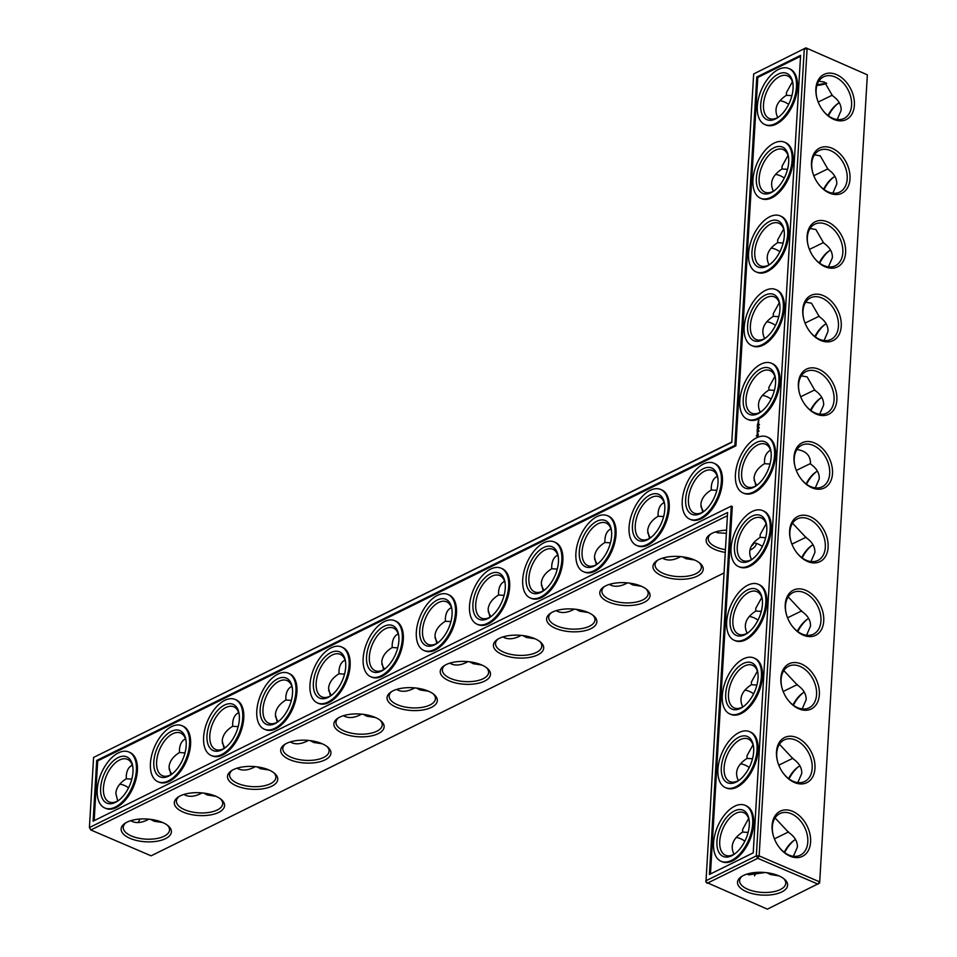 <?xml version="1.0" encoding="UTF-8"?>
<svg xmlns="http://www.w3.org/2000/svg" width="957" height="957" viewBox="0 0 957 957"><rect width="100%" height="100%" fill="white"/><g stroke="black" fill="none" stroke-linecap="round" stroke-linejoin="round"><path stroke-width="1.44" d="M727.416 515.703L90.819 829.982L151.086 855.821L724.006 572.98M752.764 558.792L751.448 559.438M725.227 552.392A25.169 11.4 3.4 0 1 715.118 549.581A25.169 11.4 3.4 0 1 709.986 534.52A25.169 11.4 3.4 0 1 726.554 530.154M756.377 543.385A25.169 11.4 3.4 0 1 749.881 550.155M661.933 575.827A25.169 11.4 3.4 0 1 656.801 560.778A25.169 11.4 3.4 0 1 700.081 563.35A25.169 11.4 3.4 0 1 694.076 577.418A25.169 11.4 3.4 0 1 661.933 575.827M608.748 602.085A25.169 11.4 3.4 0 1 603.628 587.036A25.169 11.4 3.4 0 1 646.896 589.608A25.169 11.4 3.4 0 1 640.903 603.676A25.169 11.4 3.4 0 1 608.748 602.085M555.562 628.342A25.169 11.4 3.4 0 1 550.442 613.293A25.169 11.4 3.4 0 1 593.711 615.865A25.169 11.4 3.4 0 1 587.718 629.933A25.169 11.4 3.4 0 1 555.562 628.342M502.389 654.6A25.169 11.4 3.4 0 1 497.257 639.539A25.169 11.4 3.4 0 1 540.538 642.111A25.169 11.4 3.4 0 1 534.532 656.179A25.169 11.4 3.4 0 1 502.389 654.6M449.204 680.858A25.169 11.4 3.4 0 1 444.072 665.797A25.169 11.4 3.4 0 1 487.352 668.369A25.169 11.4 3.4 0 1 481.347 682.437A25.169 11.4 3.4 0 1 449.204 680.858M396.019 707.103A25.169 11.4 3.4 0 1 390.887 692.055A25.169 11.4 3.4 0 1 434.167 694.626A25.169 11.4 3.4 0 1 428.174 708.694A25.169 11.4 3.4 0 1 396.019 707.103M342.833 733.361A25.169 11.4 3.4 0 1 337.713 718.312A25.169 11.4 3.4 0 1 380.982 720.884A25.169 11.4 3.4 0 1 374.988 734.952A25.169 11.4 3.4 0 1 342.833 733.361M289.648 759.619A25.169 11.4 3.4 0 1 284.528 744.57A25.169 11.4 3.4 0 1 327.796 747.142A25.169 11.4 3.4 0 1 321.803 761.21A25.169 11.4 3.4 0 1 289.648 759.619M236.475 785.876A25.169 11.4 3.4 0 1 231.343 770.816A25.169 11.4 3.4 0 1 274.623 773.388A25.169 11.4 3.4 0 1 268.618 787.455A25.169 11.4 3.4 0 1 236.475 785.876M183.289 812.134A25.169 11.4 3.4 0 1 178.158 797.073A25.169 11.4 3.4 0 1 221.438 799.645A25.169 11.4 3.4 0 1 215.433 813.713A25.169 11.4 3.4 0 1 183.289 812.134M130.104 838.38A25.169 11.4 3.4 0 1 124.972 823.331A25.169 11.4 3.4 0 1 168.253 825.903A25.169 11.4 3.4 0 1 162.259 839.971A25.169 11.4 3.4 0 1 130.104 838.38M819.647 883.036L867.353 74.837L819.647 883.036L767.394 909.15L705.955 882.163L727.607 512.497L89.408 827.554L90.819 829.982L89.408 827.554L93.583 757.418L731.77 442.349L753.661 73.964L805.914 47.85L753.661 73.964M725.394 549.701A23.183 10.503 3.4 0 1 716.494 547.177A23.183 10.503 3.4 0 1 708.24 538.456A23.183 10.503 3.4 0 1 710.943 533.922M754.128 542.858A23.183 10.503 3.4 0 1 751.341 546.1M699.196 562.632A23.183 10.503 3.4 0 1 701.349 567.453A23.183 10.503 3.4 0 1 687.7 576.126A23.183 10.503 3.4 0 1 663.309 573.434A23.183 10.503 3.4 0 1 655.067 564.702A23.183 10.503 3.4 0 1 657.77 560.18M646.011 588.89A23.183 10.503 3.4 0 1 648.164 593.711A23.183 10.503 3.4 0 1 634.515 602.384A23.183 10.503 3.4 0 1 610.135 599.692A23.183 10.503 3.4 0 1 601.881 590.959A23.183 10.503 3.4 0 1 604.585 586.438M592.838 615.148A23.183 10.503 3.4 0 1 594.979 619.969A23.183 10.503 3.4 0 1 581.33 628.629A23.183 10.503 3.4 0 1 556.95 625.95A23.183 10.503 3.4 0 1 548.696 617.217A23.183 10.503 3.4 0 1 551.399 612.683M539.652 641.405A23.183 10.503 3.4 0 1 541.794 646.226A23.183 10.503 3.4 0 1 528.144 654.887A23.183 10.503 3.4 0 1 503.765 652.196A23.183 10.503 3.4 0 1 495.511 643.475A23.183 10.503 3.4 0 1 498.214 638.941M486.467 667.663A23.183 10.503 3.4 0 1 488.62 672.484A23.183 10.503 3.4 0 1 474.971 681.145A23.183 10.503 3.4 0 1 450.58 678.453A23.183 10.503 3.4 0 1 442.337 669.733A23.183 10.503 3.4 0 1 445.041 665.199M433.282 693.921A23.183 10.503 3.4 0 1 435.435 698.73A23.183 10.503 3.4 0 1 421.786 707.402A23.183 10.503 3.4 0 1 397.394 704.711A23.183 10.503 3.4 0 1 389.152 695.978A23.183 10.503 3.4 0 1 391.856 691.456M380.096 720.166A23.183 10.503 3.4 0 1 382.25 724.987A23.183 10.503 3.4 0 1 368.601 733.66A23.183 10.503 3.4 0 1 344.221 730.969A23.183 10.503 3.4 0 1 335.967 722.236A23.183 10.503 3.4 0 1 338.67 717.714M326.923 746.424A23.183 10.503 3.4 0 1 329.064 751.245A23.183 10.503 3.4 0 1 315.415 759.906A23.183 10.503 3.4 0 1 291.036 757.226A23.183 10.503 3.4 0 1 282.782 748.494A23.183 10.503 3.4 0 1 285.485 743.96M273.738 772.682A23.183 10.503 3.4 0 1 275.879 777.503A23.183 10.503 3.4 0 1 262.242 786.164A23.183 10.503 3.4 0 1 237.85 783.472A23.183 10.503 3.4 0 1 229.596 774.751A23.183 10.503 3.4 0 1 232.3 770.218M220.553 798.939A23.183 10.503 3.4 0 1 222.706 803.76A23.183 10.503 3.4 0 1 209.057 812.421A23.183 10.503 3.4 0 1 184.665 809.73A23.183 10.503 3.4 0 1 176.423 801.009A23.183 10.503 3.4 0 1 179.126 796.475M167.367 825.197A23.183 10.503 3.4 0 1 169.521 830.006A23.183 10.503 3.4 0 1 155.871 838.679A23.183 10.503 3.4 0 1 131.48 835.987A23.183 10.503 3.4 0 1 123.238 827.267A23.183 10.503 3.4 0 1 125.941 822.733M736.089 837.495A23.183 16.173 -116.3 0 1 744.869 841.167M756.138 872.413A23.183 16.173 -116.3 0 1 754.487 875.858M740.467 763.818A23.183 16.173 -116.3 0 1 749.235 767.478M744.845 690.141A23.183 16.173 -116.3 0 1 753.614 693.801M749.223 616.464A23.183 16.173 -116.3 0 1 757.992 620.124M753.602 542.786A23.183 16.173 -116.3 0 1 762.37 546.447M828.439 115.833A25.169 13.96 113.2 0 1 838.296 103.308M824.061 189.522A25.169 13.96 113.2 0 1 833.918 176.985M819.682 263.199A25.169 13.96 113.2 0 1 829.54 250.662M815.316 336.876A25.169 13.96 113.2 0 1 825.161 324.339M810.938 410.553A25.169 13.96 113.2 0 1 820.783 398.016M806.56 484.23A25.169 13.96 113.2 0 1 816.417 471.705M802.181 557.907A25.169 13.96 113.2 0 1 812.038 545.382M797.803 631.584A25.169 13.96 113.2 0 1 807.66 619.059M793.425 705.261A25.169 13.96 113.2 0 1 803.282 692.736M789.047 778.938A25.169 13.96 113.2 0 1 798.904 766.413M784.668 852.615A25.169 13.96 113.2 0 1 794.525 840.09M756.341 855.881L804.287 48.963L807.086 48.986L759.14 855.905L757.765 858.309L818.032 884.16L819.407 881.756L759.14 855.905L756.341 855.881L757.765 858.309L707.127 883.299L705.716 880.883L756.341 855.881M709.4 874.483L731.292 506.097L93.092 821.166L96.705 760.456L734.892 445.388L756.784 77.003L800.602 55.362L753.219 852.854L709.4 874.483M726.363 533.324L717.355 532.738L715.74 531.889M680.678 556.615L679.015 557.488C673.357 560.216 668.405 560.718 664.17 558.996L662.555 558.146M694.555 559.989L686.013 558.697L682.401 556.807M627.493 582.861L625.83 583.746C620.172 586.474 615.231 586.976 610.985 585.253L609.37 584.392M641.369 586.246L632.828 584.942L629.227 583.052M574.308 609.119L572.657 610.004C566.987 612.731 562.046 613.234 557.811 611.499L556.196 610.65M588.184 612.504L579.655 611.2L576.042 609.31M521.122 635.376L519.472 636.261C513.813 638.989 508.861 639.479 504.626 637.757L503.011 636.907M534.999 638.762L526.47 637.458L522.857 635.568M467.949 661.634L466.286 662.519C460.628 665.235 455.676 665.737 451.441 664.014L449.826 663.165M481.826 665.019L473.284 663.715L469.672 661.825M414.764 687.892L413.101 688.765C407.443 691.492 402.49 691.995 398.256 690.272L396.641 689.423M428.64 691.265L420.099 689.973L416.498 688.083M361.579 714.149L359.916 715.023C354.257 717.75 349.317 718.252 345.07 716.53L343.455 715.669M375.455 717.523L366.914 716.231L363.313 714.329M308.393 740.395L306.742 741.28C301.084 744.008 296.132 744.51 291.897 742.776L290.282 741.926M322.27 743.78L313.74 742.476L310.128 740.586M255.22 766.653L253.557 767.538C247.899 770.265 242.946 770.756 238.712 769.033L237.097 768.184M269.084 770.038L260.555 768.734L256.943 766.844M202.035 792.91L200.372 793.796C194.714 796.511 189.761 797.014 185.526 795.291L183.911 794.442M215.911 796.296L207.37 794.992L203.757 793.102M148.849 819.168L147.187 820.041C141.528 822.769 136.588 823.271 132.341 821.549L130.726 820.699M162.726 822.542L154.185 821.25L150.584 819.359M743.386 875.499A25.109 11.376 -176.6 0 0 741.34 876.672A25.109 11.376 -176.6 0 0 745.898 891.446A25.109 11.376 -176.6 0 0 778.232 893.36A25.109 11.376 -176.6 0 0 784.501 879.244A25.109 11.376 -176.6 0 0 743.386 875.499M747.13 874.028L748.697 874.854L765.122 872.521M748.625 818.534L742.656 829.348L742.644 832.088C732.835 838.511 729.952 845.916 734.007 854.278M742.644 832.088L748.135 832.423M753.003 744.857L747.034 755.659L747.01 758.411C737.213 764.834 734.33 772.239 738.385 780.601M747.01 758.411L752.513 758.745M757.382 671.18L751.412 681.982L751.389 684.722C741.591 691.157 738.708 698.55 742.764 706.924M751.389 684.722L756.891 685.068M761.76 597.503L755.779 608.305L755.767 611.045C745.958 617.48 743.087 624.873 747.142 633.247M755.767 611.045L761.27 611.391M766.138 523.826L760.157 534.628L760.145 537.367C750.336 543.803 747.465 551.196 751.52 559.57M760.145 537.367L765.648 537.714M827.996 115.51A23.183 12.86 113.2 0 1 837.602 103.775A23.183 12.86 113.2 0 1 839.301 102.722M823.618 189.187A23.183 12.86 113.2 0 1 833.224 177.452A23.183 12.86 113.2 0 1 834.923 176.399M819.24 262.864A23.183 12.86 113.2 0 1 828.846 251.129A23.183 12.86 113.2 0 1 830.544 250.076M814.874 336.541A23.183 12.86 113.2 0 1 824.467 324.818A23.183 12.86 113.2 0 1 826.166 323.753M810.495 410.218A23.183 12.86 113.2 0 1 820.089 398.495A23.183 12.86 113.2 0 1 821.788 397.43M806.117 483.895A23.183 12.86 113.2 0 1 815.711 472.172A23.183 12.86 113.2 0 1 817.41 471.107M801.739 557.572A23.183 12.86 113.2 0 1 811.333 545.849A23.183 12.86 113.2 0 1 813.031 544.784M797.36 631.249A23.183 12.86 113.2 0 1 806.954 619.526A23.183 12.86 113.2 0 1 808.653 618.461M792.982 704.938A23.183 12.86 113.2 0 1 802.576 693.203A23.183 12.86 113.2 0 1 804.275 692.138M788.604 778.615A23.183 12.86 113.2 0 1 798.198 766.88A23.183 12.86 113.2 0 1 799.908 765.815M784.226 852.292A23.183 12.86 113.2 0 1 793.82 840.557A23.183 12.86 113.2 0 1 795.53 839.492M731.794 442.026L93.583 757.418M710.465 873.956L732.296 506.528L731.292 506.097M94.169 820.628L97.71 760.887L735.909 445.818L757.788 77.433L800.542 56.319M96.705 760.456L97.71 760.887M734.892 445.388L735.909 445.818M756.784 77.003L757.788 77.433M128.561 787.838A23.183 16.173 63.7 0 0 119.781 784.178M138.167 822.553A23.183 16.173 63.7 0 0 139.842 819.06M716.829 490.319L711.278 489.996C704.807 494.003 701.337 498.848 700.859 504.506L702.713 512.151M700.883 506.48L703.467 511.708M703.718 511.552A23.183 12.86 113.2 0 1 702.115 512.462A23.183 12.86 113.2 0 1 694.196 513.131A23.183 12.86 113.2 0 1 691.516 486.766A23.183 12.86 113.2 0 1 712.475 470.521A23.183 12.86 113.2 0 1 717.882 478.512M711.278 489.996L711.29 487.233C711.661 481.873 713.563 478.297 716.972 476.526L717.319 476.359M770.517 450.137L770.206 450.292C766.437 452.781 764.547 456.333 764.535 460.951L764.523 463.69C758.016 467.722 754.523 472.567 754.032 478.249L755.898 485.893M764.523 463.69L770.026 464.037M754.068 480.223L756.652 485.45M663.644 516.577L658.093 516.242C651.621 520.261 648.152 525.106 647.674 530.764L649.528 538.408M647.71 532.738L650.282 537.966M650.533 537.81A23.183 12.86 113.2 0 1 648.93 538.719A23.183 12.86 113.2 0 1 641.023 539.389A23.183 12.86 113.2 0 1 638.331 513.012A23.183 12.86 113.2 0 1 659.289 496.779A23.183 12.86 113.2 0 1 664.708 504.758M658.093 516.242L658.105 513.49C658.476 508.119 660.378 504.554 663.787 502.784L664.134 502.616M610.47 542.834L604.908 542.499C598.448 546.519 594.967 551.352 594.488 557.01L596.343 564.654M594.524 558.996L597.096 564.223M597.347 564.068A23.183 12.86 113.2 0 1 595.744 564.977A23.183 12.86 113.2 0 1 587.837 565.647A23.183 12.86 113.2 0 1 585.146 539.269A23.183 12.86 113.2 0 1 606.116 523.036A23.183 12.86 113.2 0 1 611.523 531.015M604.908 542.499L604.92 539.748C605.303 534.377 607.193 530.812 610.602 529.03L610.961 528.874M557.285 569.092L551.722 568.757C545.263 572.776 541.782 577.609 541.303 583.268L543.169 590.912M541.339 585.241L543.923 590.481M544.162 590.325A23.183 12.86 113.2 0 1 542.559 591.223A23.183 12.86 113.2 0 1 534.652 591.904A23.183 12.86 113.2 0 1 531.972 565.527A23.183 12.86 113.2 0 1 552.931 549.294A23.183 12.86 113.2 0 1 558.338 557.273M551.722 568.757L551.734 566.006C552.117 560.635 554.007 557.07 557.429 555.287L557.775 555.132M504.1 595.35L498.537 595.015C492.077 599.034 488.608 603.867 488.118 609.525L489.984 617.169M488.154 611.499L490.738 616.727M490.977 616.583A23.183 12.86 113.2 0 1 489.386 617.48A23.183 12.86 113.2 0 1 481.467 618.162A23.183 12.86 113.2 0 1 478.787 591.785A23.183 12.86 113.2 0 1 499.745 575.552A23.183 12.86 113.2 0 1 505.152 583.531M498.537 595.015L498.561 592.251C498.932 586.892 500.822 583.315 504.243 581.545L504.59 581.378M450.914 621.595L445.364 621.272C438.892 625.292 435.423 630.125 434.945 635.783L436.799 643.427M434.968 637.757L437.552 642.984M437.804 642.829A23.183 12.86 113.2 0 1 436.201 643.738A23.183 12.86 113.2 0 1 428.281 644.408A23.183 12.86 113.2 0 1 425.602 618.043A23.183 12.86 113.2 0 1 446.56 601.797A23.183 12.86 113.2 0 1 451.979 609.788M445.364 621.272L445.376 618.509C445.747 613.15 447.649 609.573 451.058 607.803L451.405 607.635M397.741 647.853L392.179 647.518C385.707 651.538 382.238 656.382 381.759 662.041L383.613 669.685M381.795 664.014L384.367 669.242M384.618 669.087A23.183 12.86 113.2 0 1 383.015 669.996A23.183 12.86 113.2 0 1 375.108 670.666A23.183 12.86 113.2 0 1 372.417 644.288A23.183 12.86 113.2 0 1 393.375 628.055A23.183 12.86 113.2 0 1 398.794 636.034M392.179 647.518L392.191 644.767C392.573 639.396 394.463 635.831 397.873 634.06L398.22 633.893M344.556 674.111L338.993 673.776C332.534 677.795 329.052 682.64 328.574 688.298L330.428 695.942M328.61 690.272L331.182 695.5M331.433 695.344A23.183 12.86 113.2 0 1 329.83 696.253A23.183 12.86 113.2 0 1 321.923 696.923A23.183 12.86 113.2 0 1 319.243 670.546A23.183 12.86 113.2 0 1 340.202 654.313A23.183 12.86 113.2 0 1 345.609 662.292M338.993 673.776L339.005 671.024C339.388 665.653 341.278 662.088 344.687 660.306L345.046 660.151M291.371 700.368L285.808 700.034C279.348 704.053 275.879 708.886 275.389 714.544L277.255 722.188M275.425 716.518L278.009 721.757M278.248 721.602A23.183 12.86 113.2 0 1 276.645 722.499A23.183 12.86 113.2 0 1 268.738 723.181A23.183 12.86 113.2 0 1 266.058 696.804A23.183 12.86 113.2 0 1 287.016 680.571A23.183 12.86 113.2 0 1 292.423 688.55M285.808 700.034L285.832 697.282C286.203 691.911 288.093 688.346 291.514 686.564L291.861 686.408M238.185 726.626L232.635 726.291C226.163 730.311 222.694 735.143 222.215 740.802L224.07 748.446M222.239 742.776L224.823 748.015M225.062 747.86A23.183 12.86 113.2 0 1 223.471 748.757A23.183 12.86 113.2 0 1 215.552 749.439A23.183 12.86 113.2 0 1 212.873 723.061A23.183 12.86 113.2 0 1 233.831 706.828A23.183 12.86 113.2 0 1 239.238 714.807M232.635 726.291L232.647 723.528C233.018 718.169 234.92 714.592 238.329 712.821L238.676 712.654M185 752.884L179.449 752.549C172.978 756.568 169.509 761.401 169.03 767.059L170.884 774.703M169.054 769.033L171.638 774.261M171.889 774.105A23.183 12.86 113.2 0 1 170.286 775.014A23.183 12.86 113.2 0 1 162.367 775.696A23.183 12.86 113.2 0 1 159.687 749.319A23.183 12.86 113.2 0 1 180.646 733.074A23.183 12.86 113.2 0 1 186.065 741.065M179.449 752.549L179.461 749.786C179.832 744.426 181.734 740.85 185.144 739.079L185.491 738.912M131.827 779.13L126.264 778.795C119.804 782.814 116.323 787.659 115.845 793.317L117.699 800.961M118.704 800.363A23.183 12.86 113.2 0 1 117.101 801.272A23.183 12.86 113.2 0 1 109.194 801.942A23.183 12.86 113.2 0 1 106.502 775.565A23.183 12.86 113.2 0 1 127.46 759.332A23.183 12.86 113.2 0 1 132.879 767.323M126.264 778.795L126.276 776.043C126.659 770.672 128.549 767.107 131.958 765.337L132.317 765.169M742.297 876.074A23.112 10.479 -176.6 0 0 739.605 880.584A23.112 10.479 -176.6 0 0 762.059 892.414A23.112 10.479 -176.6 0 0 785.757 883.335A23.112 10.479 -176.6 0 0 783.616 878.526M766.928 872.712L770.433 874.542L778.914 875.858M735.012 853.692A23.183 12.86 113.2 0 1 733.409 854.589A23.183 12.86 113.2 0 1 725.502 855.271A23.183 12.86 113.2 0 1 722.81 828.894A23.183 12.86 113.2 0 1 743.768 812.66A23.183 12.86 113.2 0 1 749.187 820.639M793.437 856.276L797.384 847.136C797.576 841.454 794.657 836.562 788.628 832.434L775.05 817.924M774.416 838.834L788.604 831.908M739.39 780.015A23.183 12.86 113.2 0 1 737.787 780.912A23.183 12.86 113.2 0 1 729.868 781.594A23.183 12.86 113.2 0 1 727.188 755.217A23.183 12.86 113.2 0 1 748.147 738.983A23.183 12.86 113.2 0 1 753.566 746.962M797.815 782.599L801.763 773.459C801.954 767.777 799.035 762.885 793.006 758.757L779.429 744.247M778.795 765.157L792.982 758.231M743.768 706.338A23.183 12.86 113.2 0 1 742.165 707.235A23.183 12.86 113.2 0 1 734.246 707.917A23.183 12.86 113.2 0 1 731.567 681.54A23.183 12.86 113.2 0 1 752.525 665.306A23.183 12.86 113.2 0 1 757.932 673.285M802.193 708.922L806.141 699.782C806.332 694.1 803.413 689.196 797.384 685.08L783.807 670.57M783.173 691.48L797.36 684.554M748.135 632.661A23.183 12.86 113.2 0 1 746.544 633.558A23.183 12.86 113.2 0 1 738.625 634.24A23.183 12.86 113.2 0 1 735.945 607.862A23.183 12.86 113.2 0 1 756.903 591.629A23.183 12.86 113.2 0 1 762.31 599.608M806.572 635.245L810.519 626.105C810.711 620.423 807.792 615.518 801.763 611.403L788.185 596.893M787.539 617.803L801.739 610.877M752.513 558.984A23.183 12.86 113.2 0 1 750.922 559.881A23.183 12.86 113.2 0 1 743.003 560.563A23.183 12.86 113.2 0 1 740.323 534.185A23.183 12.86 113.2 0 1 761.282 517.952A23.183 12.86 113.2 0 1 766.689 525.931M810.95 561.568L814.897 552.428C815.077 546.746 812.17 541.841 806.141 537.726L792.563 523.216M791.918 544.126L806.117 537.2M867.353 74.837L805.914 47.85L867.353 74.837M790.027 856.156A25.169 17.561 -116.3 0 1 778.543 846.443A25.169 17.561 -116.3 0 1 773.495 836.227A25.169 17.561 -116.3 0 1 786.857 809.921A25.169 17.561 -116.3 0 1 810.579 838.523A25.169 17.561 -116.3 0 1 790.027 856.156M794.406 782.479A25.169 17.561 -116.3 0 1 782.922 772.766A25.169 17.561 -116.3 0 1 777.874 762.538A25.169 17.561 -116.3 0 1 791.236 736.244A25.169 17.561 -116.3 0 1 814.957 764.846A25.169 17.561 -116.3 0 1 794.406 782.479M798.784 708.802A25.169 17.561 -116.3 0 1 787.3 699.088A25.169 17.561 -116.3 0 1 782.252 688.861A25.169 17.561 -116.3 0 1 795.614 662.567A25.169 17.561 -116.3 0 1 819.336 691.169A25.169 17.561 -116.3 0 1 798.784 708.802M803.162 635.125A25.169 17.561 -116.3 0 1 791.678 625.411A25.169 17.561 -116.3 0 1 786.63 615.184A25.169 17.561 -116.3 0 1 799.992 588.89A25.169 17.561 -116.3 0 1 823.714 617.492A25.169 17.561 -116.3 0 1 803.162 635.125M807.541 561.448A25.169 17.561 -116.3 0 1 796.057 551.734A25.169 17.561 -116.3 0 1 791.008 541.506A25.169 17.561 -116.3 0 1 804.37 515.213A25.169 17.561 -116.3 0 1 828.092 543.815A25.169 17.561 -116.3 0 1 807.541 561.448M832.494 473.631A25.169 17.561 63.7 0 0 810.184 441.691A25.169 17.561 63.7 0 0 795.387 467.829A25.169 17.561 63.7 0 0 800.435 478.057A25.169 17.561 63.7 0 0 820.532 489.111A25.169 17.561 63.7 0 0 832.494 473.631M818.953 369.294A25.169 17.561 63.7 0 0 799.765 394.152A25.169 17.561 63.7 0 0 804.813 404.38A25.169 17.561 63.7 0 0 835.401 406.737A25.169 17.561 63.7 0 0 818.953 369.294M823.331 295.617A25.169 17.561 63.7 0 0 804.143 320.475A25.169 17.561 63.7 0 0 809.179 330.703A25.169 17.561 63.7 0 0 839.779 333.06A25.169 17.561 63.7 0 0 823.331 295.617M827.709 221.94A25.169 17.561 63.7 0 0 808.509 246.798A25.169 17.561 63.7 0 0 813.558 257.026A25.169 17.561 63.7 0 0 844.158 259.383A25.169 17.561 63.7 0 0 827.709 221.94M832.088 148.263A25.169 17.561 63.7 0 0 812.888 173.121A25.169 17.561 63.7 0 0 817.936 183.349A25.169 17.561 63.7 0 0 848.536 185.706A25.169 17.561 63.7 0 0 832.088 148.263M836.466 74.586A25.169 17.561 63.7 0 0 817.266 99.444A25.169 17.561 63.7 0 0 822.314 109.672A25.169 17.561 63.7 0 0 852.914 112.029A25.169 17.561 63.7 0 0 836.466 74.586M817.17 84.587A25.109 11.376 -176.6 0 0 826.178 82.972M818.187 102.052L832.375 95.126M837.219 119.505L841.155 110.366C841.347 104.684 838.428 99.779 832.411 95.664L824.611 82.146L818.821 81.142M813.809 175.729L827.996 168.803M832.841 193.182L836.777 184.043C836.968 178.361 834.049 173.456 828.032 169.341L820.233 155.824L814.443 154.831M809.431 249.418L823.618 242.492M828.463 266.859L832.399 257.72C832.59 252.038 829.671 247.133 823.654 243.018L815.854 229.501L810.065 228.508M805.052 323.095L819.24 316.169M824.085 340.536L828.02 331.397C828.212 325.715 825.293 320.81 819.276 316.695L811.476 303.19L805.686 302.185M800.674 396.772L814.862 389.846M819.706 414.214L823.642 405.074C823.833 399.392 820.927 394.487 814.897 390.372L807.11 376.867L801.32 375.862M796.296 470.449L810.495 463.523M815.328 487.891L819.264 478.751C819.455 473.069 816.548 468.164 810.519 464.049C810.687 455.699 806.165 450.855 796.942 449.539M788.903 68.533L789.908 68.964A30.468 16.903 113.2 0 1 797.468 87.302A30.468 16.903 113.2 0 1 785.829 116.192A30.468 16.903 113.2 0 1 765.887 124.972L764.882 124.542A30.468 16.903 -66.8 0 0 784.812 115.749A30.468 16.903 -66.8 0 0 796.463 86.872A30.468 16.903 -66.8 0 0 788.903 68.533A30.468 16.903 -66.8 0 0 761.353 89.874A30.468 16.903 -66.8 0 0 764.882 124.542M784.525 142.21L785.53 142.641A30.468 16.903 113.2 0 1 793.09 160.979A30.468 16.903 113.2 0 1 781.45 189.869A30.468 16.903 113.2 0 1 761.509 198.649L760.504 198.219A30.468 16.903 -66.8 0 0 780.433 189.426A30.468 16.903 -66.8 0 0 792.085 160.549A30.468 16.903 -66.8 0 0 784.525 142.21A30.468 16.903 -66.8 0 0 756.975 163.551A30.468 16.903 -66.8 0 0 760.504 198.219M780.146 215.887L781.151 216.318A30.468 16.903 113.2 0 1 788.712 234.668A30.468 16.903 113.2 0 1 777.072 263.546A30.468 16.903 113.2 0 1 757.131 272.326L756.126 271.896A30.468 16.903 -66.8 0 0 776.055 263.103A30.468 16.903 -66.8 0 0 787.707 234.226A30.468 16.903 -66.8 0 0 780.146 215.887A30.468 16.903 -66.8 0 0 752.597 237.228A30.468 16.903 -66.8 0 0 756.126 271.896M775.768 289.564L776.773 290.007A30.468 16.903 113.2 0 1 784.345 308.345A30.468 16.903 113.2 0 1 772.694 337.223A30.468 16.903 113.2 0 1 752.752 346.003L751.747 345.573A30.468 16.903 -66.8 0 0 771.677 336.78A30.468 16.903 -66.8 0 0 783.328 307.903A30.468 16.903 -66.8 0 0 775.768 289.564A30.468 16.903 -66.8 0 0 748.218 310.905A30.468 16.903 -66.8 0 0 751.747 345.573M771.39 363.241L772.407 363.684A30.468 16.903 113.2 0 1 779.967 382.022A30.468 16.903 113.2 0 1 768.315 410.9A30.468 16.903 113.2 0 1 748.386 419.68L747.369 419.25A30.468 16.903 -66.8 0 0 767.299 410.469A30.468 16.903 -66.8 0 0 778.95 381.58A30.468 16.903 -66.8 0 0 771.39 363.241A30.468 16.903 -66.8 0 0 743.84 384.582A30.468 16.903 -66.8 0 0 747.369 419.25M758.171 421.164L758.973 420.171L758.267 421.2M758.123 421.953L758.303 421.271L758.219 421.989M758.698 421.917L758.135 422.874L758.698 421.917M757.489 424.083L757.501 425.04L758.542 424.525L758.602 423.449L758.482 424.382L758.076 423.879L757.573 424.824L757.621 424.142M757.406 425.542L758.506 424.908L757.501 425.59M759.439 424.525L758.937 425.123L759.463 424.561M757.382 426.009L757.382 426.966L758.494 426.332L757.956 425.805L757.466 426.75L757.501 426.056M758.793 427.157L758.757 427.815L758.901 427.193M757.968 427.743L757.274 428.784L758.387 428.15L757.525 428.497L758.399 426.822L757.358 427.324L758.088 427.791M759.224 427.731L758.722 428.449L759.284 427.755M757.131 430.136L758.231 429.681L758.291 428.604L757.226 430.172M757.178 431.559L758.243 430.506L757.178 430.423L757.178 431.559M759.009 430.961L758.662 431.655L758.949 430.973M757.119 432.983L758.04 431.368L757.119 432.983M756.401 435.925L757.334 436.38L758.375 434.957L757.872 433.377L756.401 435.925M607.468 515.691L608.473 516.122A30.468 16.903 113.2 0 1 616.033 534.461A30.468 16.903 113.2 0 1 604.393 563.338A30.468 16.903 113.2 0 1 584.452 572.13L583.447 571.688A30.468 16.903 -66.8 0 0 603.377 562.907A30.468 16.903 -66.8 0 0 615.028 534.03A30.468 16.903 -66.8 0 0 607.468 515.691A30.468 16.903 -66.8 0 0 579.918 537.021A30.468 16.903 -66.8 0 0 583.447 571.688M554.282 541.949L555.287 542.38A30.468 16.903 113.2 0 1 562.86 560.718A30.468 16.903 113.2 0 1 551.208 589.596A30.468 16.903 113.2 0 1 531.279 598.376L530.262 597.946A30.468 16.903 -66.8 0 0 550.191 589.165A30.468 16.903 -66.8 0 0 561.843 560.288A30.468 16.903 -66.8 0 0 554.282 541.949A30.468 16.903 -66.8 0 0 526.733 563.278A30.468 16.903 -66.8 0 0 530.262 597.946M501.097 568.195L502.114 568.637A30.468 16.903 113.2 0 1 509.674 586.976A30.468 16.903 113.2 0 1 498.023 615.853A30.468 16.903 113.2 0 1 478.093 624.634L477.076 624.203A30.468 16.903 -66.8 0 0 497.006 615.423A30.468 16.903 -66.8 0 0 508.657 586.533A30.468 16.903 -66.8 0 0 501.097 568.195A30.468 16.903 -66.8 0 0 473.548 589.536A30.468 16.903 -66.8 0 0 477.076 624.203M447.912 594.453L448.929 594.895A30.468 16.903 113.2 0 1 456.489 613.234A30.468 16.903 113.2 0 1 444.838 642.111A30.468 16.903 113.2 0 1 424.908 650.892L423.891 650.461A30.468 16.903 -66.8 0 0 443.833 641.668A30.468 16.903 -66.8 0 0 455.472 612.791A30.468 16.903 -66.8 0 0 447.912 594.453A30.468 16.903 -66.8 0 0 420.362 615.794A30.468 16.903 -66.8 0 0 423.891 650.461M394.727 620.71L395.743 621.141A30.468 16.903 113.2 0 1 403.304 639.479A30.468 16.903 113.2 0 1 391.652 668.369A30.468 16.903 113.2 0 1 371.723 677.149L370.706 676.719A30.468 16.903 -66.8 0 0 390.647 667.926A30.468 16.903 -66.8 0 0 402.299 639.049A30.468 16.903 -66.8 0 0 394.727 620.71A30.468 16.903 -66.8 0 0 367.189 642.051A30.468 16.903 -66.8 0 0 370.706 676.719M341.553 646.968L342.558 647.399A30.468 16.903 113.2 0 1 350.118 665.737A30.468 16.903 113.2 0 1 338.479 694.615A30.468 16.903 113.2 0 1 318.537 703.407L317.533 702.964A30.468 16.903 -66.8 0 0 337.462 694.184A30.468 16.903 -66.8 0 0 349.114 665.306A30.468 16.903 -66.8 0 0 341.553 646.968A30.468 16.903 -66.8 0 0 314.004 668.309A30.468 16.903 -66.8 0 0 317.533 702.964M288.368 673.226L289.385 673.656A30.468 16.903 113.2 0 1 296.945 691.995A30.468 16.903 113.2 0 1 285.294 720.872A30.468 16.903 113.2 0 1 265.364 729.665L264.347 729.222A30.468 16.903 -66.8 0 0 284.277 720.442A30.468 16.903 -66.8 0 0 295.928 691.564A30.468 16.903 -66.8 0 0 288.368 673.226A30.468 16.903 -66.8 0 0 260.818 694.555A30.468 16.903 -66.8 0 0 264.347 729.222M235.183 699.471L236.2 699.914A30.468 16.903 113.2 0 1 243.76 718.252A30.468 16.903 113.2 0 1 232.108 747.13A30.468 16.903 113.2 0 1 212.179 755.91L211.162 755.48A30.468 16.903 -66.8 0 0 231.092 746.699A30.468 16.903 -66.8 0 0 242.743 717.822A30.468 16.903 -66.8 0 0 235.183 699.471A30.468 16.903 -66.8 0 0 207.633 720.812A30.468 16.903 -66.8 0 0 211.162 755.48M181.997 725.729L183.014 726.172A30.468 16.903 113.2 0 1 190.575 744.51A30.468 16.903 113.2 0 1 178.923 773.388A30.468 16.903 113.2 0 1 158.994 782.168L157.977 781.737A30.468 16.903 -66.8 0 0 177.918 772.957A30.468 16.903 -66.8 0 0 189.558 744.067A30.468 16.903 -66.8 0 0 181.997 725.729A30.468 16.903 -66.8 0 0 154.46 747.07A30.468 16.903 -66.8 0 0 157.977 781.737M128.824 751.987L129.829 752.417A30.468 16.903 113.2 0 1 137.389 770.756A30.468 16.903 113.2 0 1 125.75 799.645A30.468 16.903 113.2 0 1 105.808 808.426L104.803 807.995A30.468 16.903 -66.8 0 0 124.733 799.203A30.468 16.903 -66.8 0 0 136.384 770.325A30.468 16.903 -66.8 0 0 128.824 751.987A30.468 16.903 -66.8 0 0 101.275 773.328A30.468 16.903 -66.8 0 0 104.803 807.995M767.012 436.918L768.028 437.361A30.468 16.903 113.2 0 1 775.589 455.699A30.468 16.903 113.2 0 1 763.937 484.577A30.468 16.903 113.2 0 1 744.008 493.357L742.991 492.927A30.468 16.903 -66.8 0 0 762.92 484.146A30.468 16.903 -66.8 0 0 774.572 455.257A30.468 16.903 -66.8 0 0 767.012 436.918A30.468 16.903 -66.8 0 0 739.462 458.259A30.468 16.903 -66.8 0 0 742.991 492.927M713.826 463.176L714.843 463.607A30.468 16.903 113.2 0 1 722.403 481.957A30.468 16.903 113.2 0 1 710.752 510.835A30.468 16.903 113.2 0 1 690.822 519.615L689.806 519.184A30.468 16.903 -66.8 0 0 709.747 510.392A30.468 16.903 -66.8 0 0 721.387 481.515A30.468 16.903 -66.8 0 0 713.826 463.176A30.468 16.903 -66.8 0 0 686.277 484.517A30.468 16.903 -66.8 0 0 689.806 519.184M762.633 510.595L763.65 511.038A30.468 16.903 113.2 0 1 771.21 529.377A30.468 16.903 113.2 0 1 759.559 558.254A30.468 16.903 113.2 0 1 739.629 567.034L738.613 566.604A30.468 16.903 -66.8 0 0 758.542 557.823A30.468 16.903 -66.8 0 0 770.194 528.934A30.468 16.903 -66.8 0 0 762.633 510.595A30.468 16.903 -66.8 0 0 735.084 531.936A30.468 16.903 -66.8 0 0 738.613 566.604M660.641 489.434L661.658 489.864A30.468 16.903 113.2 0 1 669.218 508.203A30.468 16.903 113.2 0 1 657.567 537.092A30.468 16.903 113.2 0 1 637.637 545.873L636.62 545.442A30.468 16.903 -66.8 0 0 656.562 536.65A30.468 16.903 -66.8 0 0 668.201 507.772A30.468 16.903 -66.8 0 0 660.641 489.434A30.468 16.903 -66.8 0 0 633.103 510.775A30.468 16.903 -66.8 0 0 636.62 545.442M758.255 584.272L759.272 584.715A30.468 16.903 113.2 0 1 766.832 603.054A30.468 16.903 113.2 0 1 755.181 631.931A30.468 16.903 113.2 0 1 735.251 640.712L734.234 640.281A30.468 16.903 -66.8 0 0 754.164 631.5A30.468 16.903 -66.8 0 0 765.815 602.623A30.468 16.903 -66.8 0 0 758.255 584.272A30.468 16.903 -66.8 0 0 730.705 605.614A30.468 16.903 -66.8 0 0 734.234 640.281M753.877 657.961L754.894 658.392A30.468 16.903 113.2 0 1 762.454 676.731A30.468 16.903 113.2 0 1 750.802 705.608A30.468 16.903 113.2 0 1 730.873 714.389L729.856 713.958A30.468 16.903 -66.8 0 0 749.798 705.177A30.468 16.903 -66.8 0 0 761.437 676.3A30.468 16.903 -66.8 0 0 753.877 657.961A30.468 16.903 -66.8 0 0 726.327 679.291A30.468 16.903 -66.8 0 0 729.856 713.958M749.498 731.638L750.515 732.069A30.468 16.903 113.2 0 1 758.076 750.408A30.468 16.903 113.2 0 1 746.424 779.285A30.468 16.903 113.2 0 1 726.495 788.066L725.478 787.635A30.468 16.903 -66.8 0 0 745.419 778.854A30.468 16.903 -66.8 0 0 757.059 749.977A30.468 16.903 -66.8 0 0 749.498 731.638A30.468 16.903 -66.8 0 0 721.961 752.968A30.468 16.903 -66.8 0 0 725.478 787.635M745.12 805.316L746.137 805.746A30.468 16.903 113.2 0 1 753.697 824.085A30.468 16.903 113.2 0 1 742.046 852.962A30.468 16.903 113.2 0 1 722.116 861.755L721.099 861.312A30.468 16.903 -66.8 0 0 741.041 852.531A30.468 16.903 -66.8 0 0 752.681 823.654A30.468 16.903 -66.8 0 0 745.12 805.316A30.468 16.903 -66.8 0 0 717.583 826.645A30.468 16.903 -66.8 0 0 721.099 861.312M700.488 513.574A25.169 13.96 113.2 0 1 685.595 501.109A25.169 13.96 113.2 0 1 700.285 470.533A25.169 13.96 113.2 0 1 717.774 477.615A25.169 13.96 113.2 0 1 702.988 512.091A25.169 13.96 113.2 0 1 700.488 513.574M756.891 485.295A23.183 12.86 113.2 0 1 755.3 486.204A23.183 12.86 113.2 0 1 747.381 486.886A23.183 12.86 113.2 0 1 744.702 460.508A23.183 12.86 113.2 0 1 765.66 444.275A23.183 12.86 113.2 0 1 771.067 452.254M647.303 539.832A25.169 13.96 113.2 0 1 632.41 527.355A25.169 13.96 113.2 0 1 647.111 496.791A25.169 13.96 113.2 0 1 664.589 503.872A25.169 13.96 113.2 0 1 649.803 538.336A25.169 13.96 113.2 0 1 647.303 539.832M594.118 566.089A25.169 13.96 113.2 0 1 579.236 553.613A25.169 13.96 113.2 0 1 593.926 523.036A25.169 13.96 113.2 0 1 611.403 530.13A25.169 13.96 113.2 0 1 596.618 564.594A25.169 13.96 113.2 0 1 594.118 566.089M540.944 592.347A25.169 13.96 113.2 0 1 526.051 579.87A25.169 13.96 113.2 0 1 540.741 549.294A25.169 13.96 113.2 0 1 558.218 556.376A25.169 13.96 113.2 0 1 543.432 590.852A25.169 13.96 113.2 0 1 540.944 592.347M487.759 618.605A25.169 13.96 113.2 0 1 472.866 606.128A25.169 13.96 113.2 0 1 487.556 575.552A25.169 13.96 113.2 0 1 505.045 582.634A25.169 13.96 113.2 0 1 490.259 617.109A25.169 13.96 113.2 0 1 487.759 618.605M434.574 644.851A25.169 13.96 113.2 0 1 419.68 632.386A25.169 13.96 113.2 0 1 434.37 601.809A25.169 13.96 113.2 0 1 451.86 608.891A25.169 13.96 113.2 0 1 437.074 643.367A25.169 13.96 113.2 0 1 434.574 644.851M381.388 671.108A25.169 13.96 113.2 0 1 366.495 658.631A25.169 13.96 113.2 0 1 381.197 628.067A25.169 13.96 113.2 0 1 398.674 635.149A25.169 13.96 113.2 0 1 383.889 669.625A25.169 13.96 113.2 0 1 381.388 671.108M328.203 697.366A25.169 13.96 113.2 0 1 313.322 684.889A25.169 13.96 113.2 0 1 328.012 654.325A25.169 13.96 113.2 0 1 345.489 661.407A25.169 13.96 113.2 0 1 330.703 695.871A25.169 13.96 113.2 0 1 328.203 697.366M275.03 723.624A25.169 13.96 113.2 0 1 260.137 711.147A25.169 13.96 113.2 0 1 274.826 680.571A25.169 13.96 113.2 0 1 292.304 687.652A25.169 13.96 113.2 0 1 277.518 722.128A25.169 13.96 113.2 0 1 275.03 723.624M221.845 749.881A25.169 13.96 113.2 0 1 206.951 737.404A25.169 13.96 113.2 0 1 221.641 706.828A25.169 13.96 113.2 0 1 239.13 713.91A25.169 13.96 113.2 0 1 224.345 748.386A25.169 13.96 113.2 0 1 221.845 749.881M168.659 776.127A25.169 13.96 113.2 0 1 153.766 763.662A25.169 13.96 113.2 0 1 168.468 733.086A25.169 13.96 113.2 0 1 185.945 740.168A25.169 13.96 113.2 0 1 171.159 774.644A25.169 13.96 113.2 0 1 168.659 776.127M115.474 802.385A25.169 13.96 113.2 0 1 100.581 789.92A25.169 13.96 113.2 0 1 115.283 759.344A25.169 13.96 113.2 0 1 132.76 766.425A25.169 13.96 113.2 0 1 117.974 800.901A25.169 13.96 113.2 0 1 115.474 802.385M773.567 836.442A23.183 16.173 -116.3 0 1 779.823 813.606A23.183 16.173 -116.3 0 1 804.586 827.231A23.183 16.173 -116.3 0 1 800.339 855.175A23.183 16.173 -116.3 0 1 788.855 855.02A23.183 16.173 -116.3 0 1 778.412 846.251M731.782 855.714A25.169 13.96 113.2 0 1 716.889 843.237A25.169 13.96 113.2 0 1 731.591 812.66A25.169 13.96 113.2 0 1 749.068 819.742A25.169 13.96 113.2 0 1 734.282 854.218A25.169 13.96 113.2 0 1 731.782 855.714M777.945 762.765A23.183 16.173 -116.3 0 1 784.202 739.928A23.183 16.173 -116.3 0 1 808.964 753.554A23.183 16.173 -116.3 0 1 804.717 781.498A23.183 16.173 -116.3 0 1 793.233 781.343A23.183 16.173 -116.3 0 1 782.79 772.574M736.16 782.036A25.169 13.96 113.2 0 1 721.267 769.56A25.169 13.96 113.2 0 1 735.957 738.983A25.169 13.96 113.2 0 1 753.446 746.065A25.169 13.96 113.2 0 1 738.66 780.541A25.169 13.96 113.2 0 1 736.16 782.036M782.324 689.088A23.183 16.173 -116.3 0 1 788.568 666.251A23.183 16.173 -116.3 0 1 813.342 679.877A23.183 16.173 -116.3 0 1 809.096 707.821A23.183 16.173 -116.3 0 1 797.612 707.666A23.183 16.173 -116.3 0 1 787.168 698.897M740.539 708.359A25.169 13.96 113.2 0 1 725.645 695.883A25.169 13.96 113.2 0 1 740.335 665.306A25.169 13.96 113.2 0 1 757.824 672.388A25.169 13.96 113.2 0 1 743.039 706.864A25.169 13.96 113.2 0 1 740.539 708.359M786.702 615.411A23.183 16.173 -116.3 0 1 792.946 592.574A23.183 16.173 -116.3 0 1 817.721 606.2A23.183 16.173 -116.3 0 1 813.474 634.144A23.183 16.173 -116.3 0 1 801.99 633.989A23.183 16.173 -116.3 0 1 791.547 625.22M744.917 634.682A25.169 13.96 113.2 0 1 730.024 622.206A25.169 13.96 113.2 0 1 744.713 591.629A25.169 13.96 113.2 0 1 762.203 598.711A25.169 13.96 113.2 0 1 747.417 633.187A25.169 13.96 113.2 0 1 744.917 634.682M791.08 541.734A23.183 16.173 -116.3 0 1 797.325 518.897A23.183 16.173 -116.3 0 1 822.099 532.523A23.183 16.173 -116.3 0 1 817.852 560.467A23.183 16.173 -116.3 0 1 806.368 560.312A23.183 16.173 -116.3 0 1 795.913 551.543M749.295 561.005A25.169 13.96 113.2 0 1 734.402 548.528A25.169 13.96 113.2 0 1 749.092 517.952A25.169 13.96 113.2 0 1 766.581 525.034A25.169 13.96 113.2 0 1 751.795 559.51A25.169 13.96 113.2 0 1 749.295 561.005M800.291 477.866A23.183 16.173 63.7 0 0 822.23 486.79A23.183 16.173 63.7 0 0 829.695 473.607A23.183 16.173 63.7 0 0 820.675 450.627A23.183 16.173 63.7 0 0 801.703 445.22A23.183 16.173 63.7 0 0 795.446 468.057M804.67 404.189A23.183 16.173 63.7 0 0 826.609 413.113A23.183 16.173 63.7 0 0 833.451 392.561A23.183 16.173 63.7 0 0 817.565 371.699A23.183 16.173 63.7 0 0 806.081 371.531A23.183 16.173 63.7 0 0 799.825 394.38M809.048 330.512A23.183 16.173 63.7 0 0 830.987 339.436A23.183 16.173 63.7 0 0 837.83 318.884A23.183 16.173 63.7 0 0 821.943 298.022A23.183 16.173 63.7 0 0 810.459 297.854A23.183 16.173 63.7 0 0 804.203 320.703M813.426 256.835A23.183 16.173 63.7 0 0 835.365 265.759A23.183 16.173 63.7 0 0 842.208 245.207A23.183 16.173 63.7 0 0 826.322 224.345A23.183 16.173 63.7 0 0 814.838 224.177A23.183 16.173 63.7 0 0 808.581 247.026M817.804 183.158A23.183 16.173 63.7 0 0 839.744 192.082A23.183 16.173 63.7 0 0 846.586 171.53A23.183 16.173 63.7 0 0 830.7 150.656A23.183 16.173 63.7 0 0 819.216 150.5A23.183 16.173 63.7 0 0 812.96 173.349M822.183 109.481A23.183 16.173 63.7 0 0 844.122 118.405A23.183 16.173 63.7 0 0 850.964 97.853A23.183 16.173 63.7 0 0 835.078 76.979A23.183 16.173 63.7 0 0 823.594 76.823A23.183 16.173 63.7 0 0 817.338 99.66M816.895 85.436A23.112 10.479 -176.6 0 0 826.704 83.319M771.127 399.093A23.183 16.173 63.7 0 0 766.94 396.688A23.183 16.173 63.7 0 0 762.358 395.432M775.505 325.416A23.183 16.173 63.7 0 0 771.318 323.011A23.183 16.173 63.7 0 0 766.736 321.755M779.883 251.739A23.183 16.173 63.7 0 0 775.696 249.334A23.183 16.173 63.7 0 0 771.115 248.078M784.262 178.062A23.183 16.173 63.7 0 0 780.075 175.657A23.183 16.173 63.7 0 0 775.493 174.401M788.64 104.385A23.183 16.173 63.7 0 0 784.453 101.98A23.183 16.173 63.7 0 0 779.859 100.724M788.03 155.429L782.048 166.243L782.036 168.982L787.527 169.329M792.408 81.752L786.427 92.566L786.415 95.305C776.606 101.729 773.723 109.134 777.778 117.508M786.415 95.305L791.906 95.64M783.651 229.106L777.67 239.92L777.658 242.659L783.161 243.006M782.036 168.982C772.227 175.406 769.344 182.811 773.4 191.185M779.273 302.783L773.292 313.597L773.28 316.336L778.783 316.683M777.658 242.659C767.849 249.083 764.978 256.488 769.021 264.862M774.895 376.46L768.914 387.274L768.902 390.013L774.404 390.36M773.28 316.336C763.471 322.772 760.6 330.165 764.643 338.539M768.902 390.013C759.092 396.449 756.221 403.842 760.277 412.216M758.1 422.288L758.745 422.181M756.365 435.71L757.178 436.44M753.673 487.316A25.169 13.96 113.2 0 1 738.78 474.851A25.169 13.96 113.2 0 1 753.47 444.275A25.169 13.96 113.2 0 1 770.959 451.357A25.169 13.96 113.2 0 1 756.174 485.833A25.169 13.96 113.2 0 1 753.673 487.316M761.27 411.618A23.183 12.86 113.2 0 1 759.667 412.527A23.183 12.86 113.2 0 1 751.759 413.209A23.183 12.86 113.2 0 1 749.08 386.831A23.183 12.86 113.2 0 1 770.038 370.598A23.183 12.86 113.2 0 1 775.445 378.577M778.783 116.91A23.183 12.86 113.2 0 1 777.18 117.819A23.183 12.86 113.2 0 1 769.272 118.489A23.183 12.86 113.2 0 1 766.581 92.111A23.183 12.86 113.2 0 1 787.539 75.878A23.183 12.86 113.2 0 1 792.958 83.857M774.404 190.587A23.183 12.86 113.2 0 1 772.801 191.496A23.183 12.86 113.2 0 1 764.894 192.166A23.183 12.86 113.2 0 1 762.203 165.788A23.183 12.86 113.2 0 1 783.173 149.555A23.183 12.86 113.2 0 1 788.58 157.546M770.026 264.264A23.183 12.86 113.2 0 1 768.423 265.173A23.183 12.86 113.2 0 1 760.516 265.843A23.183 12.86 113.2 0 1 757.836 239.477A23.183 12.86 113.2 0 1 778.795 223.232A23.183 12.86 113.2 0 1 784.202 231.223M765.648 337.941A23.183 12.86 113.2 0 1 764.045 338.85A23.183 12.86 113.2 0 1 756.138 339.52A23.183 12.86 113.2 0 1 753.458 313.154A23.183 12.86 113.2 0 1 774.416 296.909A23.183 12.86 113.2 0 1 779.823 304.9M775.553 118.931A25.169 13.96 113.2 0 1 760.659 106.454A25.169 13.96 113.2 0 1 775.361 75.89A25.169 13.96 113.2 0 1 792.839 82.972A25.169 13.96 113.2 0 1 778.053 117.448A25.169 13.96 113.2 0 1 775.553 118.931M771.175 192.608A25.169 13.96 113.2 0 1 756.293 180.143A25.169 13.96 113.2 0 1 770.983 149.567A25.169 13.96 113.2 0 1 788.46 156.649A25.169 13.96 113.2 0 1 773.675 191.125A25.169 13.96 113.2 0 1 771.175 192.608M766.796 266.285A25.169 13.96 113.2 0 1 751.915 253.82A25.169 13.96 113.2 0 1 766.605 223.244A25.169 13.96 113.2 0 1 784.082 230.326A25.169 13.96 113.2 0 1 769.296 264.802A25.169 13.96 113.2 0 1 766.796 266.285M762.43 339.962A25.169 13.96 113.2 0 1 747.537 327.497A25.169 13.96 113.2 0 1 762.227 296.921A25.169 13.96 113.2 0 1 779.704 304.003A25.169 13.96 113.2 0 1 764.918 338.479A25.169 13.96 113.2 0 1 762.43 339.962M758.052 413.639A25.169 13.96 113.2 0 1 743.158 401.174A25.169 13.96 113.2 0 1 757.848 370.598A25.169 13.96 113.2 0 1 775.326 377.68A25.169 13.96 113.2 0 1 760.54 412.156A25.169 13.96 113.2 0 1 758.052 413.639M757.908 434.263L758.004 435.363L757.011 435.614L757.908 434.263"/></g></svg>
